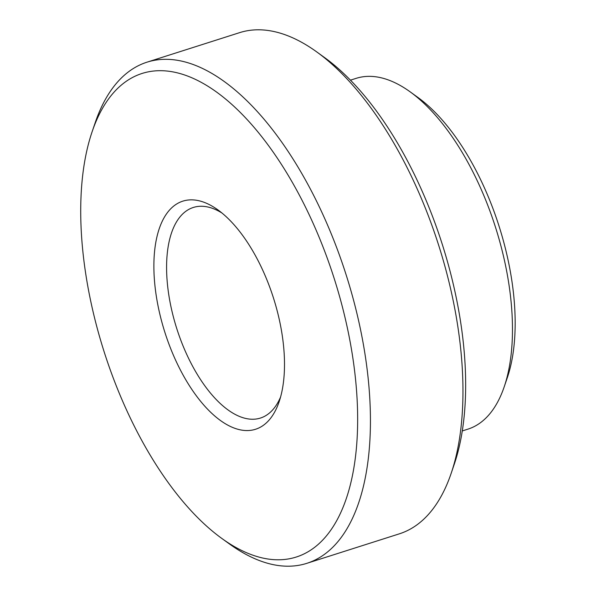 <?xml version="1.0" encoding="UTF-8"?>
<svg xmlns="http://www.w3.org/2000/svg" width="596" height="596" viewBox="0 0 596 596"><rect width="100%" height="100%" fill="white"/><g stroke="black" fill="none" stroke-linecap="round" stroke-linejoin="round"><path stroke-width="0.89" d="M410.123 91.821L417.93 97.461A174.881 83.179 72.3 0 1 476.062 170.56A174.881 83.179 72.3 0 1 507.278 377.79L504.171 386.908A184.089 87.552 -107.7 0 0 471.309 168.772A184.089 87.552 -107.7 0 0 410.123 91.821A184.089 87.552 -107.7 0 0 356.14 78.352L350.463 80.162M462.272 430.945L467.942 429.135A184.089 87.552 -107.7 0 0 504.171 386.908M180.64 370.474A119.721 56.94 72.3 0 1 156.919 236.903A119.721 56.94 72.3 0 1 217.935 209.911A119.721 56.94 72.3 0 1 257.733 259.953A119.721 56.94 72.3 0 1 279.107 401.816A119.721 56.94 72.3 0 1 180.64 370.474M221.921 212.981A110.513 52.56 -107.7 0 0 193.342 207.46A110.513 52.56 -107.7 0 0 191.316 363.769A110.513 52.56 -107.7 0 0 260.459 418.049A110.513 52.56 -107.7 0 0 280.574 397.003M137.467 432.368A253.807 120.72 -107.7 0 0 221.839 538.456A253.807 120.72 -107.7 0 0 351.208 481.218A253.807 120.72 -107.7 0 0 300.905 198.058A253.807 120.72 -107.7 0 0 92.164 131.612A253.807 120.72 -107.7 0 0 137.467 432.368M92.164 131.612L95.271 122.493A263.015 125.093 72.3 0 1 147.033 62.163A263.015 125.093 72.3 0 1 311.581 191.346A263.015 125.093 72.3 0 1 306.776 563.347A263.015 125.093 72.3 0 1 229.646 544.096L221.839 538.456M316.729 51.904L324.537 57.544A253.807 120.72 72.3 0 1 408.908 163.632A253.807 120.72 72.3 0 1 454.212 464.388L451.105 473.507A263.015 125.093 -107.7 0 0 404.155 161.844A263.015 125.093 -107.7 0 0 316.729 51.904A263.015 125.093 -107.7 0 0 239.599 32.653L147.033 62.163M306.776 563.347L399.342 533.837A263.015 125.093 -107.7 0 0 451.105 473.507"/></g></svg>
